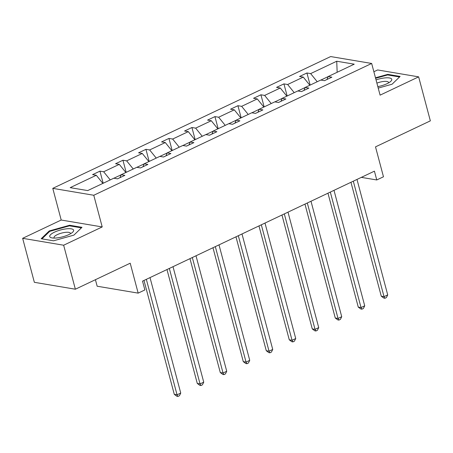 <?xml version="1.0" encoding="UTF-8"?>
<svg xmlns="http://www.w3.org/2000/svg" width="453" height="453" viewBox="0 0 453 453"><rect width="100%" height="100%" fill="white"/><g stroke="black" fill="none" stroke-linecap="round" stroke-linejoin="round"><path stroke-width="0.68" d="M102.208 226.936L61.2 220.033L22.65 238.318L63.652 245.22L102.208 226.936L93.777 195.26L371.664 63.46L380.095 95.141L418.646 76.857L377.638 69.955L373.867 71.744M418.646 76.857L430.35 120.855L375.509 146.863L383.47 176.778L376.76 179.96L374.421 171.16L142.531 281.143L144.869 289.943L138.165 293.125L130.204 263.204L75.362 289.218L34.354 282.315L22.65 238.318M63.652 245.22L75.362 289.218M95.424 279.699L97.157 286.222L138.165 293.125M61.2 220.033L52.775 188.357L330.662 56.563L371.664 63.46M102.871 183.397L96.291 175.266L92.576 174.643L99.949 171.149L103.171 183.255M317.219 81.733L310.639 73.607L336.732 61.229L354.24 64.179L328.148 76.551L331.862 77.174L324.49 80.674L320.775 80.051L305.152 87.457L308.861 88.086L301.494 91.58L297.78 90.957L282.151 98.369L285.866 98.992L278.493 102.486L274.784 101.863L259.156 109.275L262.87 109.898L255.498 113.397L251.783 112.769L236.155 120.181L239.869 120.804L232.497 124.303L228.788 123.675L213.159 131.087L216.874 131.715L209.501 135.209L205.787 134.586L190.164 141.999L193.873 142.621L186.506 146.115L182.791 145.492L167.163 152.904L170.877 153.527L163.505 157.021L159.796 156.398L144.167 163.81L147.882 164.433L140.509 167.933L136.795 167.304L121.172 174.716L124.881 175.345L117.508 178.839L113.799 178.216L87.706 190.588L70.192 187.644L96.291 175.266M93.777 195.26L52.775 188.357M110.243 179.898L103.658 171.772L99.949 171.149M103.658 171.772L119.286 164.36L115.572 163.737L122.944 160.237L126.166 172.35M133.239 168.992L126.659 160.866L122.944 160.237M126.659 160.866L142.282 153.454L138.573 152.825L145.94 149.331L149.162 161.438M156.24 158.086L149.654 149.954L145.94 149.331M149.654 149.954L165.283 142.548L161.568 141.919L168.941 138.425L172.163 150.532M179.235 147.18L172.65 139.048L168.941 138.425M172.65 139.048L188.278 131.636L184.564 131.013L191.936 127.519L195.158 139.626M202.236 136.268L195.651 128.142L191.936 127.519M195.651 128.142L211.274 120.73L207.565 120.107L214.937 116.608L218.159 128.72M225.232 125.362L218.646 117.236L214.937 116.608M218.646 117.236L234.275 109.824L230.56 109.201L237.933 105.702L241.155 117.814M248.227 114.456L241.647 106.33L237.933 105.702M241.647 106.33L257.27 98.918L253.561 98.29L260.928 94.796L264.15 106.902M271.228 103.55L264.643 95.419L260.928 94.796M264.643 95.419L280.271 88.007L276.557 87.384L283.929 83.89L287.151 95.996M294.224 92.644L287.638 84.513L283.929 83.89M287.638 84.513L303.267 77.101L299.552 76.478L306.924 72.984L310.146 85.09M310.639 73.607L306.924 72.984M119.966 177.672L121.172 174.716M121.138 174.796L113.896 178.233M125.872 172.491L119.286 164.36M142.967 166.766L144.167 163.81M144.133 163.89L136.897 167.321M148.867 161.579L142.282 153.454M165.962 155.86L167.163 152.904M167.134 152.984L159.892 156.415M171.863 150.673L165.283 142.548M188.958 144.949L190.164 141.999M190.13 142.078L182.893 145.509M194.864 139.767L188.278 131.636M211.959 134.043L213.159 131.087M213.125 131.166L205.889 134.603M217.859 128.862L211.274 120.73M234.954 123.137L236.155 120.181M236.126 120.26L228.884 123.692M240.86 117.95L234.275 109.824M257.955 112.231L259.156 109.275M259.122 109.354L251.885 112.786M263.856 107.044L257.27 98.918M280.951 101.325L282.151 98.369M282.123 98.448L274.88 101.88M286.851 96.138L280.271 88.007M303.946 90.413L305.152 87.457M305.118 87.537L297.881 90.974M309.852 85.232L303.267 77.101M326.947 79.507L328.148 76.551M361.341 177.366L376.76 179.96M328.114 76.631L320.877 80.062M337.157 72.276L336.732 61.229M378.221 88.097L392.06 84.224L400.112 76.438L387.762 74.36L375.48 77.797M81.982 227.321L69.632 225.243L49.23 230.951L41.178 238.737L53.528 240.815L73.93 235.107L81.982 227.321M387.938 75.011L387.762 74.36M69.802 225.894L69.632 225.243M49.417 231.647L49.23 230.951M350.956 182.293L381.262 296.183L384.031 296.647L353.306 181.177M387.717 294.903L386.386 297.576L384.914 298.272L384.031 296.647L387.717 294.903L356.992 179.428M384.914 298.272L383.804 298.085L381.262 296.183M327.961 193.199L358.261 307.089L361.035 307.559L330.311 192.083M364.722 305.809L363.391 308.482L361.919 309.178L361.035 307.559L364.722 305.809L333.997 190.334M361.919 309.178L360.809 308.991L358.261 307.089M304.96 204.105L335.265 318L338.034 318.465L307.31 202.989M341.721 316.715L340.396 319.388L338.918 320.09L338.034 318.465L341.721 316.715L310.996 201.24M338.918 320.09L337.813 319.903L335.265 318M377.83 86.625A12.367 3.584 -14.9 0 0 390.463 81.608A12.367 3.584 -14.9 0 0 391.709 79.167A12.367 3.584 -14.9 0 0 376.035 79.898M388.498 82.939A8.465 2.458 -14.9 0 0 388.544 82.401A8.465 2.458 -14.9 0 0 388.51 82.299A8.465 2.458 -14.9 0 0 376.896 83.126M375.616 78.307L387.609 74.955L399.569 76.965M73.573 230.05A12.367 3.584 -14.9 0 0 60.226 230.062A12.367 3.584 -14.9 0 0 49.773 236.709A12.367 3.584 -14.9 0 0 51.982 237.904A12.367 3.584 -14.9 0 0 72.333 232.491A12.367 3.584 -14.9 0 0 73.573 230.05M70.362 233.822A8.465 2.458 -14.9 0 0 70.413 233.289A8.465 2.458 -14.9 0 0 70.374 233.182A8.465 2.458 -14.9 0 0 61.415 233.142A8.465 2.458 -14.9 0 0 54.043 237.644A8.465 2.458 -14.9 0 0 54.083 237.746A8.465 2.458 -14.9 0 0 54.354 238.085M41.953 238.867L49.711 231.37L69.473 225.837L81.432 227.848M281.964 215.011L312.27 328.906L315.039 329.371L284.314 213.895M318.725 327.621L317.394 330.294L315.922 330.996L315.039 329.371L318.725 327.621L288 212.151M315.922 330.996L314.812 330.809L312.27 328.906M258.969 225.917L289.269 339.812L292.043 340.277L261.319 224.807M295.724 338.533L294.399 341.205L292.927 341.902L292.043 340.277L295.724 338.533L264.999 223.057M292.927 341.902L291.817 341.715L289.269 339.812M235.968 236.828L266.273 350.718L269.042 351.188L238.318 235.713M272.729 349.439L271.404 352.111L269.926 352.808L269.042 351.188L272.729 349.439L242.004 233.963M269.926 352.808L268.816 352.621L266.273 350.718M212.972 247.734L243.278 361.624L246.047 362.094L215.322 246.619M249.733 360.345L248.403 363.017L246.93 363.714L246.047 362.094L249.733 360.345L219.009 244.869M246.93 363.714L245.82 363.533L243.278 361.624M189.971 258.64L220.277 372.536L223.046 373L192.321 257.525M226.732 371.25L225.407 373.923L223.929 374.625L223.046 373L226.732 371.25L196.007 255.781M223.929 374.625L222.825 374.438L220.277 372.536M166.976 269.546L197.281 383.442L200.05 383.906L169.326 268.431M203.737 382.162L202.406 384.829L200.934 385.531L200.05 383.906L203.737 382.162L173.012 266.687M200.934 385.531L199.824 385.344L197.281 383.442M143.98 280.458L174.28 394.348L177.055 394.812L146.33 279.342M180.741 393.068L179.411 395.741L177.938 396.437L177.055 394.812L180.741 393.068L150.011 277.593M177.938 396.437L176.829 396.25L174.28 394.348"/></g></svg>
